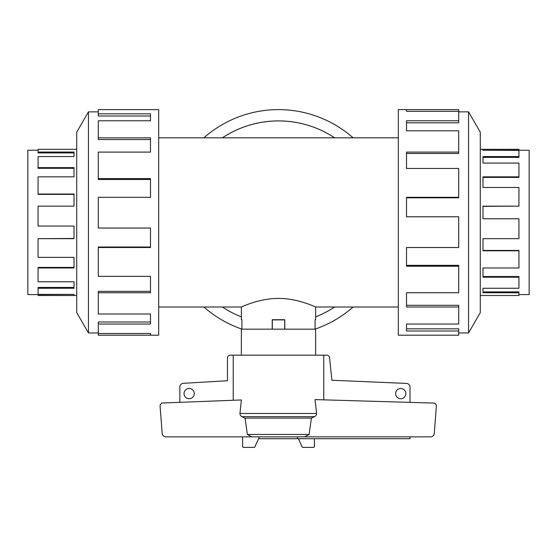 <?xml version="1.0" encoding="UTF-8"?>
<svg xmlns="http://www.w3.org/2000/svg" width="557" height="557" viewBox="0 0 557 557"><rect width="100%" height="100%" fill="white"/><g stroke="black" fill="none" stroke-linecap="round" stroke-linejoin="round"><path stroke-width="0.84" d="M334.583 137.816A101.492 101.492 0 0 0 222.417 137.816M158.689 137.816L398.311 137.816M241.383 319.704L241.919 319.704L241.383 319.704L241.383 307.004L158.689 307.004M241.383 307.004C241.056 307.325 258.469 298.35 278.5 298.434C298.531 298.35 315.944 307.325 315.617 307.004L315.617 319.704L315.081 319.704L315.617 319.704M398.311 307.004L315.617 307.004M241.919 319.704L241.919 329.173M272.22 329.173L272.22 319.704L284.78 319.704L284.78 329.173M315.081 329.173L315.081 319.704M38.064 150.237L27.85 150.237L27.85 294.59L38.064 294.59L38.064 295.502L76.72 295.502M76.72 149.325L38.064 149.325L38.064 152.931L74.018 152.931L74.018 156.566L38.064 156.566L38.064 168.298L74.018 168.298L74.018 176.841L38.064 176.841L38.064 194.379L74.018 194.379L74.018 206.153L38.064 206.153L38.064 226.058L74.018 226.058L74.018 238.675L38.064 238.675L38.064 257.369L74.018 257.369L74.018 267.98L38.064 267.98L38.064 281.758L74.018 281.758L74.018 288.261L38.064 288.261L38.064 294.388L74.018 294.388L74.018 295.502M518.936 156.566L518.936 157.38L482.982 157.38L482.982 163.069L482.982 156.566L518.936 156.566L518.936 150.439L482.982 150.237L529.15 150.237L529.15 294.59L518.936 294.59M518.936 176.841L518.936 177.411L482.982 177.411L482.982 187.458L482.982 176.841L518.936 176.841L518.936 163.069L482.982 163.069M518.936 206.153L482.982 206.355L482.982 218.769L482.982 206.153L518.936 206.153L518.936 187.458L482.982 187.458M482.982 238.675L482.982 250.448L518.936 250.448L518.936 250.803L482.982 250.803L482.982 238.675L518.936 238.675L518.936 218.769L482.982 218.769M482.982 267.98L482.982 276.53L518.936 276.53L518.936 277.212L482.982 277.212L482.982 267.98L518.936 267.98L518.936 250.803M482.982 288.261L482.982 291.896L518.936 291.896L518.936 292.766L482.982 292.766L482.982 288.261L518.936 288.261L518.936 277.212M480.28 149.325L518.936 149.325L518.936 150.237M518.936 292.766L518.936 295.502L480.28 295.502M482.982 150.439L482.982 149.325M98.29 332.947L88.445 332.947L76.72 312.644L76.72 132.176L88.445 111.873L98.29 111.873M88.445 332.947L88.445 111.873M98.29 113.837L150.487 113.837L150.487 120.792L150.487 116.009L98.29 116.009L98.29 109.618L158.689 109.618L158.689 335.203L98.29 335.203L98.29 333.49L150.487 333.49L150.487 335.203L150.487 333.49M150.487 120.792L98.29 120.792L98.29 137.844L150.487 137.844L150.487 152.089L98.29 152.089L98.29 178.602L150.487 178.602L150.487 197.317L98.29 197.317L98.29 228.036L150.487 228.036L150.487 247.51L98.29 247.51L98.29 276.356L150.487 276.356L150.487 292.738L98.29 292.738L98.29 313.995L150.487 313.995L150.487 324.035L98.29 324.035L98.29 333.49M98.29 324.035L98.29 322.002L150.487 322.002L150.487 313.995M98.29 292.738L98.29 291.332L150.487 291.332L150.487 276.356M98.29 247.51L98.29 247.009L150.487 247.009L150.487 228.036M150.487 197.317L150.487 179.479L98.29 179.479L98.29 178.602M150.487 152.089L150.487 139.535L98.29 139.535L98.29 137.844M458.71 332.947L468.555 332.947L480.28 312.644L480.28 132.176L468.555 111.873L458.71 111.873M406.513 111.337L406.513 109.618L458.71 109.618L458.71 111.337L406.513 111.337L406.513 109.618L398.311 109.618L398.311 335.203L458.71 335.203L458.71 330.99L406.513 330.99L406.513 324.035L406.513 328.818L458.71 328.818L458.71 330.99M241.919 329.11A112.793 112.793 0 0 1 203.897 307.004M203.897 137.816A112.793 112.793 0 0 1 353.103 137.816M222.389 137.816A101.513 101.513 0 0 1 334.611 137.816M334.611 307.004A101.513 101.513 0 0 1 315.617 316.898M241.369 355.164L241.369 329.173L315.631 329.173L315.631 355.164M194.254 393.611A5.104 5.104 0 0 1 189.15 398.715A5.104 5.104 0 0 1 184.04 393.611A5.104 5.104 0 0 1 189.15 388.501A5.104 5.104 0 0 1 194.254 393.611M405.837 393.611A5.104 5.104 0 0 1 400.734 398.715A5.104 5.104 0 0 1 395.623 393.611A5.104 5.104 0 0 1 400.734 388.501A5.104 5.104 0 0 1 405.837 393.611M410.015 436.855L410.015 438.714L297.577 438.714L297.577 436.855M179.862 402.328L179.862 387.011A3.711 3.711 0 0 1 183.128 383.32L227.444 380.737L227.444 357.949A2.785 2.785 0 0 1 230.229 355.164L233.223 355.164L233.223 400.267M323.777 399.842L323.777 355.164L326.771 355.164A2.785 2.785 0 0 1 329.514 357.469L331.902 380.257L406.624 383.425A3.711 3.711 0 0 1 410.015 387.129L410.015 402.377M242.601 436.855L242.601 446.449A0.926 0.926 0 0 0 243.534 447.382L254.055 447.382A0.926 0.926 0 0 0 254.904 446.818L258.998 437.788L258.998 436.855M297.577 438.714L258.573 438.714M272.22 319.885L284.78 319.885M272.31 329.173L272.31 319.885M284.69 329.173L284.69 319.885M314.399 438.714L314.399 446.449A0.926 0.926 0 0 1 313.466 447.382L302.945 447.382A0.926 0.926 0 0 1 302.096 446.818L298.427 438.714M161.85 403.024L241.376 399.954L239.956 413.468L316.578 413.468L315.053 399.585L434.578 403.094L436.319 404.953L436.319 406.868L434.237 433.792C433.757 435.692 432.538 436.716 430.582 436.855L304.554 436.855L309.107 434.446L311.398 418.105L314.517 416.685L241.989 416.685L245.052 418.105L247.357 434.446L251.813 436.855L165.875 436.855C163.918 436.716 162.7 435.692 162.212 433.792L160.138 406.868L160.138 404.869L161.85 403.024M314.169 416.831C316.063 416.072 316.815 414.735 316.432 412.807M240.095 412.807C239.712 414.728 240.464 416.072 242.344 416.831M323.777 355.164L233.223 355.164M304.554 436.855L251.813 436.855M309.107 434.446L247.357 434.446M311.398 418.105L245.052 418.105M241.383 316.898A101.513 101.513 0 0 1 222.389 307.004M353.103 307.004A112.793 112.793 0 0 1 315.081 329.11M406.513 324.035L458.71 324.035L458.71 306.984L406.513 306.984L406.513 292.738L406.513 305.292L458.71 305.292L458.71 306.984M406.513 292.738L458.71 292.738L458.71 266.225L406.513 266.225L406.513 247.51L406.513 265.348L458.71 265.348L458.71 266.225M406.513 247.51L458.71 247.51L458.71 216.791L406.513 216.791L406.513 197.317L458.71 197.317L458.71 197.819L406.513 197.819L406.513 216.791M458.71 197.317L458.71 168.472L406.513 168.472L406.513 152.089L458.71 152.089L458.71 153.495L406.513 153.495L406.513 168.472M458.71 152.089L458.71 130.832L406.513 130.832L406.513 120.792L458.71 120.792L458.71 122.825L406.513 122.825L406.513 130.832M458.71 120.792L458.71 111.337M468.555 111.873L468.555 332.947M74.018 226.058L74.018 238.473L38.064 238.675M74.018 257.369L74.018 267.416L38.064 267.416L38.064 267.98M74.018 281.758L74.018 287.44L38.064 287.44L38.064 288.261M38.064 194.024L74.018 194.024L74.018 206.153M38.064 167.615L74.018 167.615L74.018 176.841M38.064 152.054L74.018 152.054L74.018 156.566M38.064 294.59L74.018 294.388M284.78 319.704L272.22 319.704M222.417 307.004A101.492 101.492 0 0 0 241.383 316.877M315.617 316.877A101.492 101.492 0 0 0 334.583 307.004"/></g></svg>
